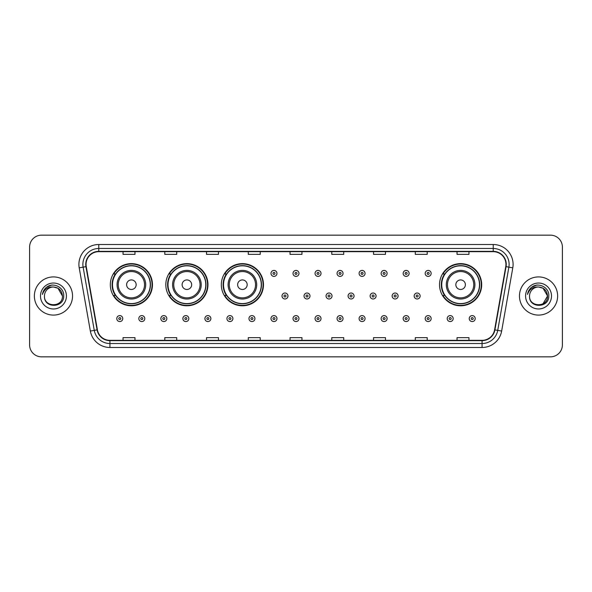 <?xml version="1.0" encoding="UTF-8"?>
<svg xmlns="http://www.w3.org/2000/svg" width="592" height="592" viewBox="0 0 592 592"><rect width="100%" height="100%" fill="white"/><g stroke="black" fill="none" stroke-linecap="round" stroke-linejoin="round"><path stroke-width="0.89" d="M439.538 284.708A21.075 21.075 0 0 0 460.613 305.783A21.075 21.075 0 0 0 481.688 284.708A21.075 21.075 0 0 0 460.613 263.632A21.075 21.075 0 0 0 439.538 284.708M221.327 284.708A21.075 21.075 0 0 0 242.402 305.783A21.075 21.075 0 0 0 263.477 284.708A21.075 21.075 0 0 0 242.402 263.632A21.075 21.075 0 0 0 221.327 284.708M165.819 284.708A21.075 21.075 0 0 0 186.894 305.783A21.075 21.075 0 0 0 207.97 284.708A21.075 21.075 0 0 0 186.894 263.632A21.075 21.075 0 0 0 165.819 284.708M110.312 284.708A21.075 21.075 0 0 0 131.387 305.783A21.075 21.075 0 0 0 152.462 284.708A21.075 21.075 0 0 0 131.387 263.632A21.075 21.075 0 0 0 110.312 284.708M115.366 295.445A19.284 19.284 0 0 1 115.366 273.97M170.873 295.445A19.284 19.284 0 0 1 170.873 273.97M226.381 295.445A19.284 19.284 0 0 1 226.381 273.97M444.592 295.445A19.284 19.284 0 0 1 444.592 273.97M29.6 247.093L29.6 344.907A11.929 11.929 0 0 0 41.529 356.835L550.471 356.835A11.929 11.929 0 0 0 562.4 344.907L562.4 247.093A11.929 11.929 0 0 0 550.471 235.165L41.529 235.165A11.929 11.929 0 0 0 29.6 247.093L29.6 344.907M34.373 296A19.085 19.085 0 0 0 53.458 315.085A19.085 19.085 0 0 0 72.542 296A19.085 19.085 0 0 0 53.458 276.915A19.085 19.085 0 0 0 34.373 296A19.085 19.085 0 0 0 53.458 315.085A19.085 19.085 0 0 0 72.542 296A19.085 19.085 0 0 0 53.458 276.915A19.085 19.085 0 0 0 34.373 296M519.458 296A19.085 19.085 0 0 0 538.542 315.085A19.085 19.085 0 0 0 557.627 296A19.085 19.085 0 0 0 538.542 276.915A19.085 19.085 0 0 0 519.458 296A19.085 19.085 0 0 0 538.542 315.085A19.085 19.085 0 0 0 557.627 296A19.085 19.085 0 0 0 538.542 276.915A19.085 19.085 0 0 0 519.458 296M86.062 264.387A12.721 12.721 0 0 1 98.783 251.667L493.217 251.667A12.721 12.721 0 0 1 505.746 266.6L494.601 329.818A12.721 12.721 0 0 1 482.066 340.333L109.934 340.333A12.721 12.721 0 0 1 97.399 329.818L86.254 266.6A12.721 12.721 0 0 1 86.062 264.387M85.744 264.387A13.039 13.039 0 0 0 85.944 266.652L97.088 329.877A13.039 13.039 0 0 0 109.934 340.652L482.066 340.652A13.039 13.039 0 0 0 494.912 329.877L506.056 266.652A13.039 13.039 0 0 0 493.217 251.348L98.783 251.348A13.039 13.039 0 0 0 85.744 264.387M79.21 267.843A19.884 19.884 0 0 1 98.783 244.511L493.217 244.511A19.884 19.884 0 0 1 512.79 267.843L501.646 331.061A19.884 19.884 0 0 1 482.066 347.489L109.934 347.489A19.884 19.884 0 0 1 90.354 331.061L79.21 267.843L83.124 267.155A15.903 15.903 0 0 1 98.783 248.485L493.217 248.485A15.903 15.903 0 0 1 508.876 267.155L497.731 330.373A15.903 15.903 0 0 1 482.066 343.515L109.934 343.515A15.903 15.903 0 0 1 94.269 330.373L83.124 267.155A15.903 15.903 0 0 1 82.88 264.387M550.471 235.165L41.529 235.165M41.529 356.835L550.471 356.835M562.4 344.907L562.4 247.093M290.036 251.667L290.036 254.36L301.964 254.36L301.964 251.667M248.285 251.667L248.285 254.36L260.214 254.36L260.214 251.667M206.534 251.667L206.534 254.36L218.463 254.36L218.463 251.667M164.791 251.667L164.791 254.36L176.719 254.36L176.719 251.667M123.04 251.667L123.04 254.36L134.969 254.36L134.969 251.667M331.786 251.667L331.786 254.36L343.715 254.36L343.715 251.667M373.537 251.667L373.537 254.36L385.466 254.36L385.466 251.667M415.281 251.667L415.281 254.36L427.209 254.36L427.209 251.667M457.031 251.667L457.031 254.36L468.96 254.36L468.96 251.667M301.964 340.333L301.964 337.64L290.036 337.64L290.036 340.333M260.214 340.333L260.214 337.64L248.285 337.64L248.285 340.333M218.463 340.333L218.463 337.64L206.534 337.64L206.534 340.333M176.719 340.333L176.719 337.64L164.791 337.64L164.791 340.333M134.969 340.333L134.969 337.64L123.04 337.64L123.04 340.333M343.715 340.333L343.715 337.64L331.786 337.64L331.786 340.333M385.466 340.333L385.466 337.64L373.537 337.64L373.537 340.333M427.209 340.333L427.209 337.64L415.281 337.64L415.281 340.333M468.96 340.333L468.96 337.64L457.031 337.64L457.031 340.333M62.449 296C62.996 307.596 43.919 307.596 44.467 296C43.63 308.565 64.106 308.277 63.707 296C64.402 287.401 53.236 281.836 46.627 287.201C44.289 289.074 42.89 291.479 42.432 294.424C44.282 289.155 47.952 286.683 53.458 287.009L57.949 288.215L62.449 296C62.996 307.596 43.919 307.596 44.467 296C43.919 307.596 62.996 307.596 62.449 296C62.996 307.596 43.919 307.596 44.467 296C43.919 307.596 62.996 307.596 62.449 296L57.949 288.215L53.458 287.009L57.949 288.215L62.449 296C61.908 290.539 58.919 287.542 53.458 287.009A8.991 8.991 0 0 0 44.467 296M40.493 296A12.965 12.965 0 0 0 53.458 308.965A12.965 12.965 0 0 0 66.422 296A12.965 12.965 0 0 0 53.458 283.035A12.965 12.965 0 0 0 40.493 296M46.62 287.201L52.037 284.952M136.16 284.708A4.773 4.773 0 0 0 131.387 279.935A4.773 4.773 0 0 0 126.614 284.708A4.773 4.773 0 0 0 131.387 289.481A4.773 4.773 0 0 0 136.16 284.708M145.706 284.708A14.312 14.312 0 0 0 131.387 270.396A14.312 14.312 0 0 0 117.075 284.708A14.312 14.312 0 0 0 131.387 299.019A14.312 14.312 0 0 0 145.706 284.708A14.312 14.312 0 0 1 131.387 299.019A14.312 14.312 0 0 1 117.075 284.708M150.272 284.708A18.885 18.885 0 0 0 131.387 265.823A18.885 18.885 0 0 0 112.502 284.708A18.885 18.885 0 0 0 131.387 303.592A18.885 18.885 0 0 0 150.272 284.708M152.063 284.708A20.676 20.676 0 0 1 113.716 295.445L115.632 295.445A19.062 19.062 0 0 0 150.449 284.752A19.062 19.062 0 0 0 115.632 273.97L113.716 273.97A20.676 20.676 0 0 1 152.063 284.708M191.667 284.708A4.773 4.773 0 0 0 186.894 279.935A4.773 4.773 0 0 0 182.121 284.708A4.773 4.773 0 0 0 186.894 289.481A4.773 4.773 0 0 0 191.667 284.708M201.206 284.708A14.312 14.312 0 0 0 186.894 270.396A14.312 14.312 0 0 0 172.583 284.708A14.312 14.312 0 0 0 186.894 299.019A14.312 14.312 0 0 0 201.206 284.708A14.312 14.312 0 0 1 186.894 299.019A14.312 14.312 0 0 1 172.583 284.708M205.779 284.708A18.885 18.885 0 0 0 186.894 265.823A18.885 18.885 0 0 0 168.01 284.708A18.885 18.885 0 0 0 186.894 303.592A18.885 18.885 0 0 0 205.779 284.708M207.57 284.708A20.676 20.676 0 0 1 169.223 295.445L171.14 295.445A19.062 19.062 0 0 0 205.957 284.752A19.062 19.062 0 0 0 171.14 273.97L169.223 273.97A20.676 20.676 0 0 1 207.57 284.708M247.175 284.708A4.773 4.773 0 0 0 242.402 279.935A4.773 4.773 0 0 0 237.629 284.708A4.773 4.773 0 0 0 242.402 289.481A4.773 4.773 0 0 0 247.175 284.708M256.713 284.708A14.312 14.312 0 0 0 242.402 270.396A14.312 14.312 0 0 0 228.09 284.708A14.312 14.312 0 0 0 242.402 299.019A14.312 14.312 0 0 0 256.713 284.708A14.312 14.312 0 0 1 242.402 299.019A14.312 14.312 0 0 1 228.09 284.708M261.287 284.708A18.885 18.885 0 0 0 242.402 265.823A18.885 18.885 0 0 0 223.517 284.708A18.885 18.885 0 0 0 242.402 303.592A18.885 18.885 0 0 0 261.287 284.708M263.077 284.708A20.676 20.676 0 0 1 224.731 295.445L226.647 295.445A19.062 19.062 0 0 0 261.464 284.752A19.062 19.062 0 0 0 226.647 273.97L224.731 273.97A20.676 20.676 0 0 1 263.077 284.708M465.386 284.708A4.773 4.773 0 0 0 460.613 279.935A4.773 4.773 0 0 0 455.84 284.708A4.773 4.773 0 0 0 460.613 289.481A4.773 4.773 0 0 0 465.386 284.708M474.925 284.708A14.312 14.312 0 0 0 460.613 270.396A14.312 14.312 0 0 0 446.294 284.708A14.312 14.312 0 0 0 460.613 299.019A14.312 14.312 0 0 0 474.925 284.708A14.312 14.312 0 0 1 460.613 299.019A14.312 14.312 0 0 1 446.294 284.708M479.498 284.708A18.885 18.885 0 0 0 460.613 265.823A18.885 18.885 0 0 0 441.728 284.708A18.885 18.885 0 0 0 460.613 303.592A18.885 18.885 0 0 0 479.498 284.708M481.289 284.708A20.676 20.676 0 0 1 442.942 295.445L444.858 295.445A19.062 19.062 0 0 0 479.675 284.752A19.062 19.062 0 0 0 444.858 273.97L442.942 273.97A20.676 20.676 0 0 1 481.289 284.708M538.542 287.009C544.004 287.542 547.001 290.539 547.533 296L543.034 303.785L547.533 296C548.081 307.596 529.004 307.596 529.551 296C528.715 308.565 549.198 308.277 548.791 296C549.487 287.401 538.32 281.836 531.712 287.201C529.374 289.074 527.975 291.479 527.516 294.424C529.366 289.155 533.044 286.683 538.542 287.009L543.034 288.215L547.533 296C548.081 307.596 529.004 307.596 529.551 296C529.004 307.596 548.081 307.596 547.533 296L543.034 288.215L538.542 287.009L543.034 288.215L547.533 296L543.034 288.215L538.542 287.009A8.991 8.991 0 0 0 529.551 296M525.578 296A12.965 12.965 0 0 0 538.542 308.965A12.965 12.965 0 0 0 551.507 296A12.965 12.965 0 0 0 538.542 283.035A12.965 12.965 0 0 0 525.578 296M531.705 287.201L537.122 284.952M276.952 273.415A2.982 2.982 0 0 1 273.97 276.397A2.982 2.982 0 0 1 270.988 273.415A2.982 2.982 0 0 1 273.97 270.433A2.982 2.982 0 0 1 276.952 273.415A2.982 2.982 0 0 0 273.97 270.433A2.982 2.982 0 0 0 270.988 273.415M298.982 273.415A2.982 2.982 0 0 1 296 276.397A2.982 2.982 0 0 1 293.018 273.415A2.982 2.982 0 0 1 296 270.433A2.982 2.982 0 0 1 298.982 273.415A2.982 2.982 0 0 0 296 270.433A2.982 2.982 0 0 0 293.018 273.415M321.012 273.415A2.982 2.982 0 0 1 318.03 276.397A2.982 2.982 0 0 1 315.048 273.415A2.982 2.982 0 0 1 318.03 270.433A2.982 2.982 0 0 1 321.012 273.415A2.982 2.982 0 0 0 318.03 270.433A2.982 2.982 0 0 0 315.048 273.415M343.034 273.415A2.982 2.982 0 0 1 340.052 276.397A2.982 2.982 0 0 1 337.07 273.415A2.982 2.982 0 0 1 340.052 270.433A2.982 2.982 0 0 1 343.034 273.415A2.982 2.982 0 0 0 340.052 270.433A2.982 2.982 0 0 0 337.07 273.415M365.064 273.415A2.982 2.982 0 0 1 362.082 276.397A2.982 2.982 0 0 1 359.1 273.415A2.982 2.982 0 0 1 362.082 270.433A2.982 2.982 0 0 1 365.064 273.415A2.982 2.982 0 0 0 362.082 270.433A2.982 2.982 0 0 0 359.1 273.415M387.094 273.415A2.982 2.982 0 0 1 384.112 276.397A2.982 2.982 0 0 1 381.13 273.415A2.982 2.982 0 0 1 384.112 270.433A2.982 2.982 0 0 1 387.094 273.415A2.982 2.982 0 0 0 384.112 270.433A2.982 2.982 0 0 0 381.13 273.415M409.124 273.415A2.982 2.982 0 0 1 406.142 276.397A2.982 2.982 0 0 1 403.159 273.415A2.982 2.982 0 0 1 406.142 270.433A2.982 2.982 0 0 1 409.124 273.415A2.982 2.982 0 0 0 406.142 270.433A2.982 2.982 0 0 0 403.159 273.415M431.146 273.415A2.982 2.982 0 0 1 428.164 276.397A2.982 2.982 0 0 1 425.182 273.415A2.982 2.982 0 0 1 428.164 270.433A2.982 2.982 0 0 1 431.146 273.415A2.982 2.982 0 0 0 428.164 270.433A2.982 2.982 0 0 0 425.182 273.415M282.007 296A2.982 2.982 0 0 1 284.989 293.018A2.982 2.982 0 0 1 287.971 296A2.982 2.982 0 0 1 284.989 298.982A2.982 2.982 0 0 1 282.007 296A2.982 2.982 0 0 0 284.989 298.982A2.982 2.982 0 0 0 287.971 296M304.029 296A2.982 2.982 0 0 1 307.011 293.018A2.982 2.982 0 0 1 309.993 296A2.982 2.982 0 0 1 307.011 298.982A2.982 2.982 0 0 1 304.029 296A2.982 2.982 0 0 0 307.011 298.982A2.982 2.982 0 0 0 309.993 296M326.059 296A2.982 2.982 0 0 1 329.041 293.018A2.982 2.982 0 0 1 332.023 296A2.982 2.982 0 0 1 329.041 298.982A2.982 2.982 0 0 1 326.059 296A2.982 2.982 0 0 0 329.041 298.982A2.982 2.982 0 0 0 332.023 296M348.089 296A2.982 2.982 0 0 1 351.071 293.018A2.982 2.982 0 0 1 354.053 296A2.982 2.982 0 0 1 351.071 298.982A2.982 2.982 0 0 1 348.089 296A2.982 2.982 0 0 0 351.071 298.982A2.982 2.982 0 0 0 354.053 296M370.118 296A2.982 2.982 0 0 1 373.101 293.018A2.982 2.982 0 0 1 376.075 296A2.982 2.982 0 0 1 373.101 298.982A2.982 2.982 0 0 1 370.118 296A2.982 2.982 0 0 0 373.101 298.982A2.982 2.982 0 0 0 376.075 296M392.141 296A2.982 2.982 0 0 1 395.123 293.018A2.982 2.982 0 0 1 398.105 296A2.982 2.982 0 0 1 395.123 298.982A2.982 2.982 0 0 1 392.141 296A2.982 2.982 0 0 0 395.123 298.982A2.982 2.982 0 0 0 398.105 296M414.171 296A2.982 2.982 0 0 1 417.153 293.018A2.982 2.982 0 0 1 420.135 296A2.982 2.982 0 0 1 417.153 298.982A2.982 2.982 0 0 1 414.171 296A2.982 2.982 0 0 0 417.153 298.982A2.982 2.982 0 0 0 420.135 296M116.794 318.585A2.982 2.982 0 0 1 119.776 315.603A2.982 2.982 0 0 1 122.759 318.585A2.982 2.982 0 0 1 119.776 321.567A2.982 2.982 0 0 1 116.794 318.585A2.982 2.982 0 0 0 119.776 321.567A2.982 2.982 0 0 0 122.759 318.585M138.824 318.585A2.982 2.982 0 0 1 141.806 315.603A2.982 2.982 0 0 1 144.788 318.585A2.982 2.982 0 0 1 141.806 321.567A2.982 2.982 0 0 1 138.824 318.585A2.982 2.982 0 0 0 141.806 321.567A2.982 2.982 0 0 0 144.788 318.585M160.854 318.585A2.982 2.982 0 0 1 163.836 315.603A2.982 2.982 0 0 1 166.818 318.585A2.982 2.982 0 0 1 163.836 321.567A2.982 2.982 0 0 1 160.854 318.585A2.982 2.982 0 0 0 163.836 321.567A2.982 2.982 0 0 0 166.818 318.585M182.876 318.585A2.982 2.982 0 0 1 185.858 315.603A2.982 2.982 0 0 1 188.841 318.585A2.982 2.982 0 0 1 185.858 321.567A2.982 2.982 0 0 1 182.876 318.585A2.982 2.982 0 0 0 185.858 321.567A2.982 2.982 0 0 0 188.841 318.585M204.906 318.585A2.982 2.982 0 0 1 207.888 315.603A2.982 2.982 0 0 1 210.87 318.585A2.982 2.982 0 0 1 207.888 321.567A2.982 2.982 0 0 1 204.906 318.585A2.982 2.982 0 0 0 207.888 321.567A2.982 2.982 0 0 0 210.87 318.585M226.936 318.585A2.982 2.982 0 0 1 229.918 315.603A2.982 2.982 0 0 1 232.9 318.585A2.982 2.982 0 0 1 229.918 321.567A2.982 2.982 0 0 1 226.936 318.585A2.982 2.982 0 0 0 229.918 321.567A2.982 2.982 0 0 0 232.9 318.585M248.966 318.585A2.982 2.982 0 0 1 251.948 315.603A2.982 2.982 0 0 1 254.93 318.585A2.982 2.982 0 0 1 251.948 321.567A2.982 2.982 0 0 1 248.966 318.585A2.982 2.982 0 0 0 251.948 321.567A2.982 2.982 0 0 0 254.93 318.585M270.988 318.585A2.982 2.982 0 0 1 273.97 315.603A2.982 2.982 0 0 1 276.952 318.585A2.982 2.982 0 0 1 273.97 321.567A2.982 2.982 0 0 1 270.988 318.585A2.982 2.982 0 0 0 273.97 321.567A2.982 2.982 0 0 0 276.952 318.585M293.018 318.585A2.982 2.982 0 0 1 296 315.603A2.982 2.982 0 0 1 298.982 318.585A2.982 2.982 0 0 1 296 321.567A2.982 2.982 0 0 1 293.018 318.585A2.982 2.982 0 0 0 296 321.567A2.982 2.982 0 0 0 298.982 318.585M315.048 318.585A2.982 2.982 0 0 1 318.03 315.603A2.982 2.982 0 0 1 321.012 318.585A2.982 2.982 0 0 1 318.03 321.567A2.982 2.982 0 0 1 315.048 318.585A2.982 2.982 0 0 0 318.03 321.567A2.982 2.982 0 0 0 321.012 318.585M337.07 318.585A2.982 2.982 0 0 1 340.052 315.603A2.982 2.982 0 0 1 343.034 318.585A2.982 2.982 0 0 1 340.052 321.567A2.982 2.982 0 0 1 337.07 318.585A2.982 2.982 0 0 0 340.052 321.567A2.982 2.982 0 0 0 343.034 318.585M359.1 318.585A2.982 2.982 0 0 1 362.082 315.603A2.982 2.982 0 0 1 365.064 318.585A2.982 2.982 0 0 1 362.082 321.567A2.982 2.982 0 0 1 359.1 318.585A2.982 2.982 0 0 0 362.082 321.567A2.982 2.982 0 0 0 365.064 318.585M381.13 318.585A2.982 2.982 0 0 1 384.112 315.603A2.982 2.982 0 0 1 387.094 318.585A2.982 2.982 0 0 1 384.112 321.567A2.982 2.982 0 0 1 381.13 318.585A2.982 2.982 0 0 0 384.112 321.567A2.982 2.982 0 0 0 387.094 318.585M403.159 318.585A2.982 2.982 0 0 1 406.142 315.603A2.982 2.982 0 0 1 409.124 318.585A2.982 2.982 0 0 1 406.142 321.567A2.982 2.982 0 0 1 403.159 318.585A2.982 2.982 0 0 0 406.142 321.567A2.982 2.982 0 0 0 409.124 318.585M425.182 318.585A2.982 2.982 0 0 1 428.164 315.603A2.982 2.982 0 0 1 431.146 318.585A2.982 2.982 0 0 1 428.164 321.567A2.982 2.982 0 0 1 425.182 318.585A2.982 2.982 0 0 0 428.164 321.567A2.982 2.982 0 0 0 431.146 318.585M447.212 318.585A2.982 2.982 0 0 1 450.194 315.603A2.982 2.982 0 0 1 453.176 318.585A2.982 2.982 0 0 1 450.194 321.567A2.982 2.982 0 0 1 447.212 318.585A2.982 2.982 0 0 0 450.194 321.567A2.982 2.982 0 0 0 453.176 318.585M469.241 318.585A2.982 2.982 0 0 1 472.224 315.603A2.982 2.982 0 0 1 475.206 318.585A2.982 2.982 0 0 1 472.224 321.567A2.982 2.982 0 0 1 469.241 318.585A2.982 2.982 0 0 0 472.224 321.567A2.982 2.982 0 0 0 475.206 318.585M493.217 244.511L493.217 251.348M83.124 267.155L85.944 266.652M109.934 347.489L109.934 340.652M482.066 340.652L482.066 347.489M494.912 329.877L501.646 331.061M90.354 331.061L97.088 329.877M506.056 266.652L512.79 267.843M98.783 244.511L98.783 251.348M144.537 284.708A13.15 13.15 0 0 0 131.387 271.558A13.15 13.15 0 0 0 118.237 284.708A13.15 13.15 0 0 0 131.387 297.857A13.15 13.15 0 0 0 144.537 284.708M200.044 284.708A13.15 13.15 0 0 0 186.894 271.558A13.15 13.15 0 0 0 173.745 284.708A13.15 13.15 0 0 0 186.894 297.857A13.15 13.15 0 0 0 200.044 284.708M255.552 284.708A13.15 13.15 0 0 0 242.402 271.558A13.15 13.15 0 0 0 229.252 284.708A13.15 13.15 0 0 0 242.402 297.857A13.15 13.15 0 0 0 255.552 284.708M473.763 284.708A13.15 13.15 0 0 0 460.613 271.558A13.15 13.15 0 0 0 447.463 284.708A13.15 13.15 0 0 0 460.613 297.857A13.15 13.15 0 0 0 473.763 284.708M272.979 273.415A0.992 0.992 0 0 0 273.97 274.407A0.992 0.992 0 0 0 274.969 273.415A0.992 0.992 0 0 0 273.97 272.424A0.992 0.992 0 0 0 272.979 273.415M295.008 273.415A0.992 0.992 0 0 0 296 274.407A0.992 0.992 0 0 0 296.992 273.415A0.992 0.992 0 0 0 296 272.424A0.992 0.992 0 0 0 295.008 273.415M317.031 273.415A0.992 0.992 0 0 0 318.03 274.407A0.992 0.992 0 0 0 319.021 273.415A0.992 0.992 0 0 0 318.03 272.424A0.992 0.992 0 0 0 317.031 273.415M339.061 273.415A0.992 0.992 0 0 0 340.052 274.407A0.992 0.992 0 0 0 341.051 273.415A0.992 0.992 0 0 0 340.052 272.424A0.992 0.992 0 0 0 339.061 273.415M361.09 273.415A0.992 0.992 0 0 0 362.082 274.407A0.992 0.992 0 0 0 363.074 273.415A0.992 0.992 0 0 0 362.082 272.424A0.992 0.992 0 0 0 361.09 273.415M383.12 273.415A0.992 0.992 0 0 0 384.112 274.407A0.992 0.992 0 0 0 385.103 273.415A0.992 0.992 0 0 0 384.112 272.424A0.992 0.992 0 0 0 383.12 273.415M405.143 273.415A0.992 0.992 0 0 0 406.142 274.407A0.992 0.992 0 0 0 407.133 273.415A0.992 0.992 0 0 0 406.142 272.424A0.992 0.992 0 0 0 405.143 273.415M427.172 273.415A0.992 0.992 0 0 0 428.164 274.407A0.992 0.992 0 0 0 429.163 273.415A0.992 0.992 0 0 0 428.164 272.424A0.992 0.992 0 0 0 427.172 273.415M285.98 296A0.992 0.992 0 0 0 284.989 295.008A0.992 0.992 0 0 0 283.99 296A0.992 0.992 0 0 0 284.989 296.992A0.992 0.992 0 0 0 285.98 296M308.01 296A0.992 0.992 0 0 0 307.011 295.008A0.992 0.992 0 0 0 306.02 296A0.992 0.992 0 0 0 307.011 296.992A0.992 0.992 0 0 0 308.01 296M330.033 296A0.992 0.992 0 0 0 329.041 295.008A0.992 0.992 0 0 0 328.049 296A0.992 0.992 0 0 0 329.041 296.992A0.992 0.992 0 0 0 330.033 296M352.062 296A0.992 0.992 0 0 0 351.071 295.008A0.992 0.992 0 0 0 350.072 296A0.992 0.992 0 0 0 351.071 296.992A0.992 0.992 0 0 0 352.062 296M374.092 296A0.992 0.992 0 0 0 373.101 295.008A0.992 0.992 0 0 0 372.102 296A0.992 0.992 0 0 0 373.101 296.992A0.992 0.992 0 0 0 374.092 296M396.122 296A0.992 0.992 0 0 0 395.123 295.008A0.992 0.992 0 0 0 394.131 296A0.992 0.992 0 0 0 395.123 296.992A0.992 0.992 0 0 0 396.122 296M418.144 296A0.992 0.992 0 0 0 417.153 295.008A0.992 0.992 0 0 0 416.161 296A0.992 0.992 0 0 0 417.153 296.992A0.992 0.992 0 0 0 418.144 296M120.775 318.585A0.992 0.992 0 0 0 119.776 317.593A0.992 0.992 0 0 0 118.785 318.585A0.992 0.992 0 0 0 119.776 319.576A0.992 0.992 0 0 0 120.775 318.585M142.798 318.585A0.992 0.992 0 0 0 141.806 317.593A0.992 0.992 0 0 0 140.815 318.585A0.992 0.992 0 0 0 141.806 319.576A0.992 0.992 0 0 0 142.798 318.585M164.828 318.585A0.992 0.992 0 0 0 163.836 317.593A0.992 0.992 0 0 0 162.837 318.585A0.992 0.992 0 0 0 163.836 319.576A0.992 0.992 0 0 0 164.828 318.585M186.857 318.585A0.992 0.992 0 0 0 185.858 317.593A0.992 0.992 0 0 0 184.867 318.585A0.992 0.992 0 0 0 185.858 319.576A0.992 0.992 0 0 0 186.857 318.585M208.88 318.585A0.992 0.992 0 0 0 207.888 317.593A0.992 0.992 0 0 0 206.897 318.585A0.992 0.992 0 0 0 207.888 319.576A0.992 0.992 0 0 0 208.88 318.585M230.91 318.585A0.992 0.992 0 0 0 229.918 317.593A0.992 0.992 0 0 0 228.926 318.585A0.992 0.992 0 0 0 229.918 319.576A0.992 0.992 0 0 0 230.91 318.585M252.939 318.585A0.992 0.992 0 0 0 251.948 317.593A0.992 0.992 0 0 0 250.949 318.585A0.992 0.992 0 0 0 251.948 319.576A0.992 0.992 0 0 0 252.939 318.585M274.969 318.585A0.992 0.992 0 0 0 273.97 317.593A0.992 0.992 0 0 0 272.979 318.585A0.992 0.992 0 0 0 273.97 319.576A0.992 0.992 0 0 0 274.969 318.585M296.992 318.585A0.992 0.992 0 0 0 296 317.593A0.992 0.992 0 0 0 295.008 318.585A0.992 0.992 0 0 0 296 319.576A0.992 0.992 0 0 0 296.992 318.585M319.021 318.585A0.992 0.992 0 0 0 318.03 317.593A0.992 0.992 0 0 0 317.031 318.585A0.992 0.992 0 0 0 318.03 319.576A0.992 0.992 0 0 0 319.021 318.585M341.051 318.585A0.992 0.992 0 0 0 340.052 317.593A0.992 0.992 0 0 0 339.061 318.585A0.992 0.992 0 0 0 340.052 319.576A0.992 0.992 0 0 0 341.051 318.585M363.074 318.585A0.992 0.992 0 0 0 362.082 317.593A0.992 0.992 0 0 0 361.09 318.585A0.992 0.992 0 0 0 362.082 319.576A0.992 0.992 0 0 0 363.074 318.585M385.103 318.585A0.992 0.992 0 0 0 384.112 317.593A0.992 0.992 0 0 0 383.12 318.585A0.992 0.992 0 0 0 384.112 319.576A0.992 0.992 0 0 0 385.103 318.585M407.133 318.585A0.992 0.992 0 0 0 406.142 317.593A0.992 0.992 0 0 0 405.143 318.585A0.992 0.992 0 0 0 406.142 319.576A0.992 0.992 0 0 0 407.133 318.585M429.163 318.585A0.992 0.992 0 0 0 428.164 317.593A0.992 0.992 0 0 0 427.172 318.585A0.992 0.992 0 0 0 428.164 319.576A0.992 0.992 0 0 0 429.163 318.585M451.185 318.585A0.992 0.992 0 0 0 450.194 317.593A0.992 0.992 0 0 0 449.202 318.585A0.992 0.992 0 0 0 450.194 319.576A0.992 0.992 0 0 0 451.185 318.585M473.215 318.585A0.992 0.992 0 0 0 472.224 317.593A0.992 0.992 0 0 0 471.225 318.585A0.992 0.992 0 0 0 472.224 319.576A0.992 0.992 0 0 0 473.215 318.585"/></g></svg>
